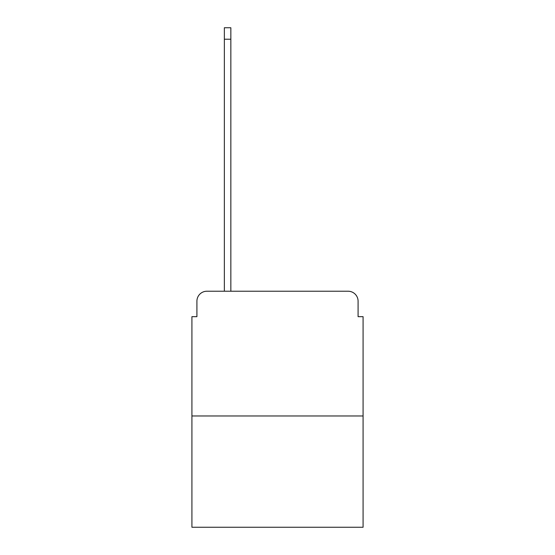 <?xml version="1.0" encoding="UTF-8"?>
<svg xmlns="http://www.w3.org/2000/svg" width="555" height="555" viewBox="0 0 555 555"><rect width="100%" height="100%" fill="white"/><g stroke="black" fill="none" stroke-linecap="round" stroke-linejoin="round"><path stroke-width="0.83" d="M196.914 301.205L196.914 316.669L196.914 301.205A9.983 9.983 0 0 1 206.89 291.222L224.359 291.222L224.359 27.75L230.845 27.75L230.845 291.222L238.581 291.222M363.081 415.973L191.919 415.973L191.919 527.25L363.081 527.25L363.081 316.669L358.086 316.669L358.086 301.205A9.983 9.983 0 0 0 348.11 291.222L206.89 291.222M191.919 415.973L191.919 316.669L196.914 316.669M316.419 291.222L348.11 291.222M358.086 316.669L358.086 301.205M224.359 39.225L230.845 39.225"/></g></svg>
